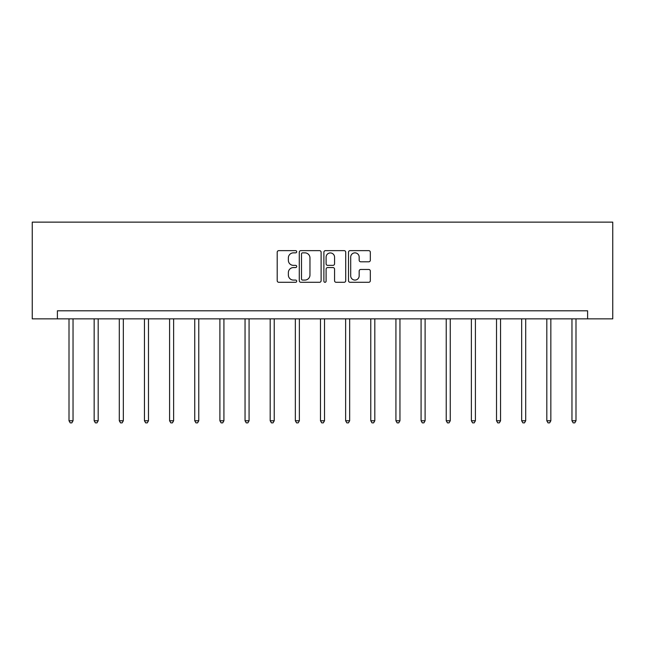<?xml version="1.0" encoding="UTF-8"?>
<svg xmlns="http://www.w3.org/2000/svg" width="645" height="645" viewBox="0 0 645 645"><rect width="100%" height="100%" fill="white"/><g stroke="black" fill="none" stroke-linecap="round" stroke-linejoin="round"><path stroke-width="0.97" d="M296.708 251.752A1.105 1.105 0 0 0 295.603 250.639L278.785 250.639A1.58 1.58 0 0 0 277.205 252.227L277.205 280.704A1.58 1.58 0 0 0 278.785 282.292L295.603 282.292A1.105 1.105 0 0 0 296.708 281.18A1.105 1.105 0 0 0 295.603 280.075L293.427 280.075A5.063 5.063 0 0 1 288.363 275.012L288.363 272.633A5.063 5.063 0 0 1 293.427 267.57L295.603 267.57A1.105 1.105 0 0 0 296.708 266.466A1.105 1.105 0 0 0 295.603 265.361L293.427 265.361A5.063 5.063 0 0 1 288.363 260.298L288.363 257.919A5.063 5.063 0 0 1 293.427 252.856L295.603 252.856A1.105 1.105 0 0 0 296.708 251.752M368.747 261.797A1.58 1.58 0 0 0 370.327 260.217L370.327 252.227A1.58 1.58 0 0 0 368.747 250.639L350.074 250.639A1.58 1.58 0 0 0 348.494 252.227L348.494 280.704A1.58 1.58 0 0 0 350.074 282.292L368.747 282.292A1.58 1.58 0 0 0 370.327 280.704L370.327 271.053A1.58 1.58 0 0 0 368.747 269.473L360.757 269.473A1.58 1.58 0 0 0 359.168 271.053L359.168 275.842A4.233 4.233 0 0 1 354.935 280.075A4.233 4.233 0 0 1 350.703 275.842L350.703 257.089A4.233 4.233 0 0 1 354.935 252.856A4.233 4.233 0 0 1 359.168 257.089L359.168 260.217A1.58 1.58 0 0 0 360.757 261.797L368.747 261.797M587.603 318.856L612.75 318.856L612.75 222.13L32.25 222.13L32.25 318.856L587.603 318.856L587.603 310.793L57.397 310.793L57.397 318.856M321.113 252.227A1.58 1.58 0 0 0 319.533 250.639L300.86 250.639A1.58 1.58 0 0 0 299.28 252.227L299.28 280.704A1.58 1.58 0 0 0 300.86 282.292L319.533 282.292A1.58 1.58 0 0 0 321.113 280.704L321.113 252.227M325.467 250.639L344.14 250.639A1.58 1.58 0 0 1 345.72 252.227L345.72 280.704A1.58 1.58 0 0 1 344.14 282.292L336.15 282.292A1.58 1.58 0 0 1 334.561 280.704L334.561 269.159A1.58 1.58 0 0 0 332.981 267.57L327.684 267.57A1.58 1.58 0 0 0 326.096 269.159L326.096 281.18A1.105 1.105 0 0 1 324.991 282.292A1.105 1.105 0 0 1 323.887 281.18L323.887 252.227A1.58 1.58 0 0 1 325.467 250.639M302.602 252.856A1.105 1.105 0 0 0 301.497 253.961L301.497 278.963A1.105 1.105 0 0 0 302.602 280.075L304.9 280.075A5.063 5.063 0 0 0 309.963 275.012L309.963 257.919A5.063 5.063 0 0 0 304.9 252.856L302.602 252.856M334.561 257.17A4.233 4.233 0 0 0 330.329 252.937A4.233 4.233 0 0 0 326.096 257.17L326.096 263.773A1.58 1.58 0 0 0 327.684 265.361L332.981 265.361A1.58 1.58 0 0 0 334.561 263.773L334.561 257.17M69.007 318.856L69.007 420.774L73.038 420.774L73.038 318.856M73.038 420.774L71.829 422.87L70.216 422.87L69.007 420.774M94.154 318.856L94.154 420.774L98.185 420.774L98.185 318.856M98.185 420.774L96.976 422.87L95.363 422.87L94.154 420.774M119.301 318.856L119.301 420.774L123.332 420.774L123.332 318.856M123.332 420.774L122.123 422.87L120.51 422.87L119.301 420.774M144.448 318.856L144.448 420.774L148.479 420.774L148.479 318.856M148.479 420.774L147.27 422.87L145.657 422.87L144.448 420.774M169.595 318.856L169.595 420.774L173.626 420.774L173.626 318.856M173.626 420.774L172.417 422.87L170.804 422.87L169.595 420.774M194.742 318.856L194.742 420.774L198.773 420.774L198.773 318.856M198.773 420.774L197.564 422.87L195.951 422.87L194.742 420.774M219.897 318.856L219.897 420.774L223.92 420.774L223.92 318.856M223.92 420.774L222.71 422.87L221.098 422.87L219.897 420.774M245.044 318.856L245.044 420.774L249.075 420.774L249.075 318.856M249.075 420.774L247.865 422.87L246.253 422.87L245.044 420.774M270.19 318.856L270.19 420.774L274.222 420.774L274.222 318.856M274.222 420.774L273.012 422.87L271.4 422.87L270.19 420.774M295.337 318.856L295.337 420.774L299.369 420.774L299.369 318.856M299.369 420.774L298.159 422.87L296.547 422.87L295.337 420.774M320.484 318.856L320.484 420.774L324.516 420.774L324.516 318.856M324.516 420.774L323.306 422.87L321.694 422.87L320.484 420.774M345.631 318.856L345.631 420.774L349.663 420.774L349.663 318.856M349.663 420.774L348.453 422.87L346.841 422.87L345.631 420.774M370.778 318.856L370.778 420.774L374.81 420.774L374.81 318.856M374.81 420.774L373.6 422.87L371.988 422.87L370.778 420.774M395.925 318.856L395.925 420.774L399.956 420.774L399.956 318.856M399.956 420.774L398.747 422.87L397.135 422.87L395.925 420.774M421.08 318.856L421.08 420.774L425.103 420.774L425.103 318.856M425.103 420.774L423.902 422.87L422.29 422.87L421.08 420.774M446.227 318.856L446.227 420.774L450.258 420.774L450.258 318.856M450.258 420.774L449.049 422.87L447.437 422.87L446.227 420.774M471.374 318.856L471.374 420.774L475.405 420.774L475.405 318.856M475.405 420.774L474.196 422.87L472.583 422.87L471.374 420.774M496.521 318.856L496.521 420.774L500.552 420.774L500.552 318.856M500.552 420.774L499.343 422.87L497.73 422.87L496.521 420.774M521.668 318.856L521.668 420.774L525.699 420.774L525.699 318.856M525.699 420.774L524.49 422.87L522.877 422.87L521.668 420.774M546.815 318.856L546.815 420.774L550.846 420.774L550.846 318.856M550.846 420.774L549.637 422.87L548.024 422.87L546.815 420.774M571.962 318.856L571.962 420.774L575.993 420.774L575.993 318.856M575.993 420.774L574.784 422.87L573.171 422.87L571.962 420.774"/></g></svg>
